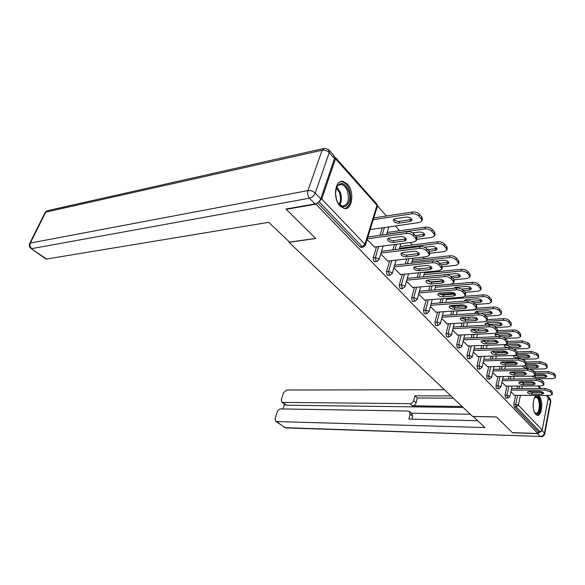 <?xml version="1.0" encoding="UTF-8"?>
<svg xmlns="http://www.w3.org/2000/svg" width="585" height="585" viewBox="0 0 585 585"><rect width="100%" height="100%" fill="white"/><g stroke="black" fill="none" stroke-linecap="round" stroke-linejoin="round"><path stroke-width="0.88" d="M536.701 395.416C532.599 396.279 531.845 410.736 535.743 414.37L537.125 415.262C541.82 416.922 543.604 400.593 539.246 396.33L537.951 395.423M347.366 184.078L343.154 181.445C334.993 179.156 332.507 198.673 340.112 206.03L344.126 208.479C352.324 210.71 354.788 191.595 347.366 184.078M436.242 271.828L435.554 271.052M424.498 258.643L423.101 257.071M412.315 244.961L410.151 242.534M399.657 230.746L395.409 225.978M386.502 215.975L377.457 205.81M547.048 395.445L548.335 397.712L542.207 430.107L540.094 431.796L538.193 431.737L537.856 433.485L512.401 432.666L496.453 416.922L472.607 416.44L289.041 242.322L289.224 241.81M319.037 201.54L321.735 199.01L335.519 158.747L334.766 157.072M361.303 247.301L360.046 246.972L317.509 202.856M289.041 242.322L315.746 238.505L286.211 209.342L286.35 208.962M286.211 209.342L315.893 204.15L316.075 203.631M537.856 433.485L315.893 204.15M367.102 239.565L374.678 247.067M506.018 398.027L505.506 397.837L505.03 395.131L506.946 386.107M508.438 379.058L509.001 376.418M511.992 362.298L512.124 361.669M538.193 431.737L514.252 406.911L513.798 404.25L515.634 395.358M517.038 388.542L517.549 386.056M501.937 382.246L505.864 386.107M494.296 341.808L495.268 340.507L495.883 340.485M487.729 379L487.144 378.795L486.647 375.987L488.724 366.693M490.42 359.131L491.086 356.163M483.181 362.4L487.561 366.715M468.205 358.693L467.539 358.466L467.02 355.548L469.287 345.962M471.21 337.823L472.007 334.466M472.965 330.408L473.236 329.282M463.144 341.201L468.022 346.013M447.335 336.967L446.574 336.719L446.019 333.684L448.498 323.79M450.706 314.986L451.664 311.161M452.636 307.3L452.944 306.057M441.682 318.489L447.123 323.863M424.959 313.67L424.088 313.399L423.496 310.24L426.224 300.003M428.768 290.423L429.931 286.072M430.948 282.262L431.05 281.868M418.648 294.116L424.717 300.12M400.915 288.617L399.913 288.325L399.284 285.034L402.29 274.423M405.259 263.945L406.67 258.95M393.859 267.879L400.63 274.592M375.022 261.612L373.852 261.298L373.179 257.861L376.513 246.833M380.001 235.294L382.246 227.872M380.74 254L387.899 261.093M388.213 275.374L387.131 275.067L386.48 271.703L389.647 260.895M392.857 249.912L394.429 244.545M406.487 281.246L412.893 287.586M413.156 301.37L412.228 301.092L411.613 297.867L414.472 287.447M417.222 277.444L418.502 272.778M430.377 306.525L436.117 312.2M436.344 325.523L435.532 325.267L434.955 322.174L437.558 312.105M439.927 302.928L440.98 298.855M441.967 295.037L442.187 294.175M461.901 317.684L472.665 317.026C475.766 317.209 477.448 318.072 477.711 319.622L475.81 320.536L465.177 321.15C462.106 320.968 460.439 320.105 460.168 318.569L462.004 317.677M452.6 330.042L457.748 335.125M457.945 348.017L457.236 347.775L456.695 344.806L459.071 335.066M461.134 326.605L462.004 323.022M462.962 319.074L463.327 317.596M473.331 351.98L477.952 356.536M485.221 330.54L487.48 330.006M478.128 369.018L477.506 368.799L476.994 365.939L479.166 356.499M480.972 348.66L481.696 345.501M482.662 341.311L482.837 340.55M492.716 372.484L496.862 376.565M503.261 352.316L503.605 351.073M497.016 388.667L496.468 388.469L495.985 385.712L497.981 376.557M499.568 369.259L500.182 366.459M510.873 391.701L514.595 395.358M406.166 238.797L393.822 240.618C391.35 240.706 389.493 239.967 388.264 238.387M367.906 236.962L406.889 231.594C409.705 231.404 412.023 232.186 413.851 233.927L416.315 236.742L416.944 238.673L416.418 240.523L415.789 238.6L416.315 236.742M416.418 240.523L413.961 242.044L374.239 247.126M367.351 238.76L406.356 233.452L406.889 231.594M413.851 233.927L413.324 235.784L415.789 238.6M404.498 240.976L393.288 242.439C389.815 242.336 387.899 241.261 387.548 239.192L389.31 238.08L400.549 236.574C404.074 236.662 406.005 237.744 406.334 239.828L404.498 240.976L405.025 239.141M413.324 235.784C411.496 234.044 409.171 233.269 406.356 233.452M398.948 223.156L410.085 221.532L411.928 220.333C411.613 218.198 409.712 217.108 406.217 217.057L395.043 218.739L393.281 219.901C393.61 222.015 395.497 223.097 398.948 223.156L399.467 221.379L411.796 219.331M370.173 229.605L419.467 222.512L421.924 220.918L421.317 218.958L418.897 216.099C417.105 214.344 414.809 213.569 412.016 213.788L412.535 211.975L373.778 217.934M373.237 219.697L412.016 213.788M421.317 218.958L421.829 217.145L419.416 214.286L418.897 216.099M393.946 219.104C395.116 220.735 396.959 221.496 399.467 221.379M421.829 217.145L422.428 219.112L421.924 220.918M412.535 211.975C415.328 211.748 417.617 212.523 419.416 214.286M335.446 193.957L336.499 187.295C340.477 181.372 344.492 182.44 348.528 190.491C353.706 203.375 342.305 213.891 336.982 200.743L336.28 198.827M338.576 203.602L342.269 206.103C347.899 205.328 349.618 200.275 347.41 190.959C345.969 187.266 343.995 185.109 341.494 184.48C339.256 184.143 337.508 185.321 336.265 188.012L336.017 188.655M336.594 199.77L335.424 192.962M344.982 208.582C350.539 205.832 352.009 199.573 349.391 189.796C347.607 185.211 345.157 182.527 342.049 181.745L340.397 181.708M534.39 398.012L536.138 396.674C540.898 395.518 541.754 413.383 536.957 413.924L534.566 412.557M534.595 412.6L536.328 413.281C540.401 412.886 540.269 397.954 536.189 397.339L534.419 397.968M536.964 415.211L537.015 415.204C542.061 414.685 541.878 396.191 536.833 395.431L536.759 395.416M320.726 198.82L334.532 158.564L329.245 152.641L315.213 193.043L320.726 198.82C319.564 201.518 317.662 203.222 315.03 203.931L285.904 209.035L315.651 238.409L289.568 242.139L268.705 222.329L46.551 259.038L45.63 258.804M329.333 150.418L333.83 155.486L334.532 158.564M473.228 416.454L484.848 427.547L276.398 421.551L285.034 427.657L540.255 436.432L537.535 433.624L512.555 432.82L496.504 416.973L473.214 416.505M462.077 406.451L412.432 405.858L409.961 403.687L282.657 402.392L286.474 405.208L285.421 404.798M409.961 403.687C411.76 403.518 412.988 402.495 413.646 400.63L416.103 402.809C415.452 404.674 414.224 405.69 412.432 405.858M450.976 395.928L414.897 395.804L413.646 400.63M444.454 389.734L286.701 390.012L283.542 392.725L281.275 399.628L281.911 402.209L282.657 402.392M409.734 411.803L411.679 413.485L412.622 416.344L410.136 414.195L409.193 411.335L408.052 411.021L280.522 408.922C279.089 409.069 278.021 409.975 277.334 411.65L275.03 418.692L275.703 421.375L276.398 421.551M284.537 404.14L282.972 408.959M410.136 414.195L408.864 419.109L477.66 420.725M547.772 396.264L547.282 395.445M537.535 433.624L541.33 431.416M463.152 407.474L286.474 405.208M411.335 413.185L470.311 414.268M412.622 416.344L411.891 419.182M453.36 398.188L417.346 397.997L416.103 402.809M417.346 397.997L414.897 395.804M419.204 253.4L406.948 255.031C404.564 255.104 402.772 254.409 401.551 252.939M381.544 251.309L420.081 246.548C422.867 246.395 425.134 247.155 426.896 248.837L429.266 251.543L429.851 253.342L429.353 255.177L428.768 253.371L429.266 251.543M429.353 255.177L426.874 256.639L387.489 261.137M381.01 253.086L419.569 248.384L420.081 246.548M426.896 248.837L426.392 250.672L428.768 253.371M417.551 255.543L406.436 256.83C403.036 256.72 401.171 255.682 400.835 253.722L402.612 252.647L413.756 251.309C417.207 251.411 419.087 252.457 419.408 254.438L417.551 255.543L418.056 253.729M426.392 250.672C424.63 248.998 422.355 248.237 419.569 248.384M431.737 267.44L419.569 268.903C417.28 268.961 415.54 268.303 414.334 266.935M394.656 265.115L432.754 260.917C435.511 260.8 437.734 261.546 439.437 263.155L441.712 265.758L442.26 267.447L441.785 269.261L441.236 267.572L441.712 265.758M441.785 269.261L439.291 270.672L400.235 274.628M394.151 266.877L432.271 262.738L432.754 260.917M439.437 263.155L438.955 264.976L441.236 267.572M430.099 269.546L419.087 270.68C415.752 270.548 413.931 269.553 413.61 267.689L415.401 266.65L426.45 265.473C429.829 265.597 431.664 266.599 431.971 268.478L430.099 269.546L430.582 267.747M438.955 264.976C437.251 263.367 435.028 262.621 432.271 262.738M443.796 280.954L431.723 282.248L426.641 280.39M407.277 278.409L444.944 274.738C447.671 274.65 449.85 275.381 451.496 276.932L453.682 279.433L454.194 281.027L453.763 282.723M451.496 276.932L451.035 278.731L453.229 281.224L453.741 282.811L451.24 284.171L412.513 287.623M406.787 280.149L444.476 276.537L444.944 274.738M442.18 283.016L431.255 284.01C427.993 283.864 426.216 282.906 425.909 281.129L427.715 280.127L438.662 279.096C441.967 279.235 443.766 280.2 444.052 281.992L442.18 283.016L442.64 281.246M451.035 278.731C449.39 277.18 447.203 276.449 444.476 276.537M455.408 293.962L443.423 295.103L438.487 293.356M419.43 291.228L456.673 288.039C459.371 287.974 461.506 288.69 463.101 290.189L465.207 292.602L465.689 294.094L465.28 295.747M463.101 290.189L462.662 291.966L464.775 294.372L465.25 295.856L462.735 297.165L424.352 300.149M418.962 292.946L456.227 289.816L456.673 288.039M453.806 295.988L442.977 296.844C439.788 296.683 438.041 295.761 437.748 294.072L439.569 293.107L450.421 292.215C453.653 292.368 455.415 293.297 455.693 295.001L453.806 295.988L454.245 294.233M462.662 291.966C461.068 290.467 458.925 289.75 456.227 289.816M466.589 306.503L454.706 307.498L449.916 305.845M431.145 303.586L467.971 300.851C470.632 300.807 472.738 301.509 474.274 302.957L476.307 305.275L476.753 306.679L476.365 308.302M474.274 302.957L473.857 304.712L475.89 307.03L476.336 308.427L473.813 309.684L435.766 312.229M430.699 305.282L467.539 302.599L467.971 300.851M465.009 308.485L454.282 309.216C451.152 309.048 449.448 308.156 449.163 306.54L450.991 305.619L461.748 304.851C464.914 305.012 466.633 305.911 466.903 307.534L465.009 308.485L465.426 306.752M473.857 304.712C472.314 303.264 470.208 302.562 467.539 302.599M416.622 237.144L422.889 236.318L424.739 235.163C424.447 233.13 422.589 232.084 419.167 232.018L412.622 232.91M416.754 239.331L432.139 237.334L434.611 235.799L434.048 233.956L431.715 231.214C429.982 229.517 427.737 228.764 424.973 228.947L425.471 227.155L387.16 232.486M386.641 234.234L424.973 228.947M434.048 233.956L434.531 232.165L432.205 229.415L431.715 231.214M415.328 235.616L424.586 234.154M434.531 232.165L435.094 234.007L434.611 235.799M425.471 227.155C428.235 226.965 430.48 227.719 432.205 229.415M429.032 251.272L435.203 250.541L437.068 249.422C436.79 247.492 434.969 246.482 431.628 246.402L424.578 247.265M429.873 253.268L444.322 251.587L446.808 250.102L446.282 248.376L444.037 245.737C442.37 244.106 440.161 243.367 437.426 243.521L437.902 241.744L400.038 246.504M399.54 248.223L437.426 243.521M446.282 248.376L446.743 246.607L444.512 243.96L444.037 245.737M427.693 249.736L436.893 248.413M446.743 246.607L447.269 248.333L446.808 250.102M437.902 241.744C440.637 241.59 442.838 242.329 444.512 243.96M440.936 264.873L447.064 264.223L448.936 263.148C448.666 261.312 446.889 260.347 443.613 260.245L435.584 261.122M442.267 266.738L456.044 265.305L458.545 263.872L458.048 262.255L455.898 259.711C454.274 258.139 452.117 257.415 449.412 257.539L449.865 255.784L412.432 260.003M411.95 261.707L449.412 257.539M458.048 262.255L458.494 260.5L456.344 257.956L455.898 259.711M439.591 263.338L448.732 262.139M458.494 260.5L458.991 262.124L458.567 263.784M449.865 255.784C452.571 255.66 454.728 256.384 456.344 257.956M452.41 277.985L458.479 277.407L460.366 276.369C460.103 274.621 458.362 273.692 455.159 273.575L443.269 274.906M429.419 282.021L443.598 280.712M453.931 279.754L467.335 278.511L469.85 277.136L469.382 275.615L467.305 273.166C465.74 271.652 463.62 270.943 460.943 271.038L461.382 269.297L424.374 273.019M423.913 274.709L460.943 271.038M469.382 275.615L469.813 273.875L467.737 271.425L467.305 273.166M450.984 276.449L460.132 275.367M469.813 273.875L470.274 275.403L469.872 277.027M461.382 269.297C464.059 269.202 466.179 269.912 467.737 271.425M463.474 290.613L469.484 290.116L471.378 289.114C471.122 287.447 469.426 286.548 466.282 286.416L455.591 287.337L453.777 288.288M439.832 294.372L454.472 293.18M464.965 292.325L478.216 291.242L480.738 289.919L480.307 288.485L478.303 286.131C476.79 284.661 474.706 283.966 472.058 284.039L472.475 282.321L435.884 285.582M435.445 287.25L472.058 284.039M480.307 288.485L480.709 286.767L478.713 284.412L478.303 286.131M454.457 287.615L455.042 288.178M461.682 289.114L471.115 288.112M480.709 286.767L481.148 288.208L480.768 289.794M472.475 282.321C475.122 282.248 477.199 282.943 478.713 284.412M477.36 318.591L465.587 319.454L460.929 317.889M442.443 315.505L478.852 313.194C481.492 313.172 483.554 313.867 485.045 315.256L487.005 317.494L487.422 318.818L487.056 320.412M485.045 315.256L484.643 316.99L486.603 319.227L487.027 320.543L484.49 321.757L446.779 323.885M442.019 317.194L478.45 314.927L478.852 313.194M484.643 316.99C483.151 315.6 481.082 314.913 478.45 314.927M474.135 302.811L480.102 302.379L481.996 301.414C481.755 299.82 480.095 298.95 477.009 298.803L466.421 299.608L464.585 300.544L464.622 301.099M450.333 306.24L464.505 305.238M475.583 304.456L488.716 303.52L491.239 302.248L490.83 300.895L488.906 298.621C487.437 297.209 485.389 296.522 482.771 296.573L483.173 294.877L465.009 296.295M446.567 299.352L482.771 296.573M490.83 300.895L491.224 299.198L489.301 296.924L488.906 298.621M465.28 299.864L466.845 300.931M471.59 301.348L481.711 300.412M491.224 299.198L491.634 300.551L491.276 302.109M483.173 294.877C485.791 294.825 487.831 295.505 489.301 296.924M487.758 330.254L476.088 330.986L471.568 329.509M453.346 327.022L489.353 325.092C491.963 325.099 493.989 325.779 495.429 327.125L497.323 329.282L497.718 330.532L497.367 332.09M495.429 327.125L495.042 328.836L497.338 332.236L494.793 333.399L457.426 335.146M452.936 328.69L488.965 326.81L489.353 325.092M486.23 332.163L475.693 332.668C472.687 332.47 471.049 331.644 470.793 330.174L472.629 329.311L483.195 328.777C486.237 328.967 487.883 329.801 488.139 331.286L486.23 332.163L486.618 330.466M495.042 328.836C493.601 327.49 491.568 326.818 488.965 326.81M484.256 314.584L490.347 314.203L492.248 313.275C492.014 311.754 490.384 310.92 487.363 310.759L476.863 311.447L475.035 312.346L475.415 313.414M485.835 316.163L498.844 315.373L501.374 314.145L500.994 312.873L499.129 310.679C497.703 309.311 495.7 308.639 493.104 308.661L493.491 306.986L476.409 308.141M457.309 311.044L493.104 308.661M500.994 312.873L501.367 311.191L499.51 308.997L499.129 310.679M475.737 311.688L479.195 313.18M480.139 313.216L491.934 312.28M501.367 311.191L501.411 313.991M493.491 306.986C496.08 306.957 498.084 307.63 499.51 308.997M497.791 341.516L486.23 342.13L481.835 340.726M463.876 338.145L499.48 336.58C502.062 336.609 504.051 337.267 505.455 338.576L507.275 340.66L507.319 343.373M505.455 338.576L505.082 340.265L507.283 343.519L504.738 344.638L467.707 346.02M463.481 339.79L499.107 338.276L499.48 336.58M496.285 343.388L485.85 343.79C482.903 343.585 481.301 342.781 481.046 341.377L482.896 340.55L493.36 340.119C496.343 340.316 497.959 341.128 498.201 342.539L496.285 343.388L496.658 341.713M505.082 340.265C503.685 338.964 501.689 338.305 499.107 338.276M493.769 325.969L500.241 325.633L502.149 324.741C501.915 323.286 500.321 322.474 497.36 322.306L486.961 322.876L485.119 323.754L486.142 325.267M495.736 327.476L508.621 326.81L511.158 325.633L509.001 322.313C507.619 320.989 505.645 320.331 503.085 320.331L503.451 318.671L487.239 319.615M486.376 321.282L503.085 320.331M510.8 324.426L511.158 322.774L509.367 320.646L509.001 322.313M485.835 323.103L490.245 324.543L501.806 323.746M511.158 322.774L511.195 325.472M503.451 318.671C506.018 318.664 507.985 319.322 509.367 320.646M507.48 352.397L496.029 352.894L491.766 351.563M474.055 348.901L509.264 347.673L515.129 349.633L516.891 351.643L516.928 354.261M515.129 349.633L514.778 351.307L516.891 354.422L514.347 355.497L477.645 356.543M473.674 350.532L508.906 349.347L509.264 347.673M506.01 354.232L495.671 354.539C492.775 354.327 491.203 353.545 490.954 352.199L492.804 351.409L503.173 351.073C506.105 351.278 507.685 352.06 507.926 353.42L506.01 354.232L506.361 352.572M514.778 351.307L508.906 349.347M502.573 336.989L509.798 336.675L511.714 335.812C511.487 334.415 509.923 333.633 507.012 333.457L496.709 333.933L494.866 334.774L496.877 336.697M505.294 338.408L518.069 337.867L520.613 336.733L518.537 333.552C517.198 332.273 515.261 331.622 512.723 331.607L513.074 329.969L497.674 330.715M497.294 332.339L512.723 331.607M520.27 335.6L520.613 333.955L518.88 331.907L518.537 333.552M495.597 334.137L499.882 335.505L511.341 334.825M520.613 333.955L520.65 336.572M513.074 329.969C515.612 329.977 517.542 330.627 518.88 331.907M516.847 362.912L505.506 363.307L501.367 362.042M483.89 359.3L518.712 358.393L524.482 360.309L526.186 362.254L526.215 364.799M524.482 360.309L524.138 361.969L526.178 364.96L523.626 365.983L487.261 366.722M483.524 360.916L518.368 360.046L518.712 358.393M515.4 364.711L505.155 364.93C502.31 364.704 500.775 363.95 500.541 362.663L502.391 361.903L512.665 361.654C515.539 361.874 517.089 362.634 517.316 363.928L515.4 364.711L515.743 363.073M524.138 361.969L518.368 360.046M509.725 347.673L519.049 347.344L520.957 346.517C520.745 345.187 519.209 344.426 516.35 344.236L506.142 344.616L504.299 345.428C504.424 346.634 505.82 347.395 508.475 347.702M514.369 348.989L527.209 348.558L529.754 347.468L527.75 344.411L522.032 342.503L522.376 340.88L507.685 341.464M507.385 343.066L522.032 342.503M529.425 346.393L529.761 344.77L528.087 342.788L527.75 344.411M505.045 344.806L509.206 346.108L520.555 345.538M529.761 344.77L529.783 347.3M522.376 340.88L528.087 342.788M525.893 373.084L514.676 373.376L510.647 372.177M493.404 369.369L527.853 368.747L533.52 370.641L535.165 372.521L535.187 374.978M533.52 370.641L533.191 372.272L535.158 375.146L532.606 376.133L496.57 376.572M493.053 370.963L527.516 370.385L527.853 368.747M524.482 374.846L514.339 374.978C511.546 374.751 510.032 374.02 509.806 372.784L511.663 372.053L521.835 371.892C524.665 372.118 526.186 372.85 526.405 374.1L524.482 374.846L524.818 373.23M533.191 372.272L527.516 370.385M513.535 355.519L513.418 355.731C513.637 357.004 515.129 357.742 517.9 357.94L527.992 357.676L529.9 356.879C529.696 355.6 528.189 354.861 525.381 354.664L516.518 354.919M522.88 359.234L536.043 358.897L538.588 357.844L538.28 356.828L536.657 354.912L531.041 353.04L531.363 351.431L517.074 351.877M517.096 353.457L531.041 353.04M507.224 352.192L497.133 352.506M538.28 356.828L538.602 355.227L536.979 353.303L536.657 354.912M514.668 355.475L518.237 356.36L529.469 355.899M538.602 355.227L538.624 357.676M531.363 351.431L536.979 353.303M534.653 382.926L523.546 383.124L519.641 381.983M502.61 379.117L536.686 378.773L542.266 380.63L543.86 382.451L543.875 384.835M542.266 380.63L541.951 382.246L543.845 385.003L541.293 385.946L505.586 386.107M502.274 380.689L536.372 380.389L536.686 378.773M533.279 384.652L523.224 384.711C520.482 384.469 518.997 383.76 518.771 382.575L520.628 381.873L530.712 381.793C533.483 382.027 534.982 382.744 535.195 383.935L533.279 384.652L533.593 383.051M541.951 382.246L536.372 380.389M522.237 366.013C522.851 367.109 524.321 367.724 526.654 367.855L536.642 367.673L538.558 366.905C538.354 365.676 536.876 364.96 534.12 364.755L526.193 364.923M530.734 369.15L544.598 368.901L547.143 367.892L546.851 366.927L545.278 365.077L539.75 363.234L540.065 361.647L525.937 361.976M526.471 363.526L539.75 363.234M515.626 362.21L506.2 362.429M546.851 366.927L547.158 365.34L545.593 363.482L545.278 365.077M524.54 365.91L526.968 366.298L538.098 365.932M547.158 365.34L547.172 367.724M540.065 361.647L545.593 363.482M543.129 392.455L532.138 392.557L528.35 391.482M511.531 388.557L545.242 388.469L550.726 390.297L552.269 392.06L552.284 394.378M550.726 390.297L550.427 391.891L552.247 394.546L549.703 395.453L514.325 395.358M511.202 390.115L544.935 390.071L545.242 388.469M541.79 394.151L531.823 394.129C529.132 393.888 527.677 393.193 527.458 392.06L529.315 391.387L539.304 391.38C542.032 391.621 543.494 392.316 543.706 393.464L541.79 394.151L542.09 392.564M550.427 391.891L544.935 390.071M531.092 376.148L535.129 377.457L545.03 377.347L546.946 376.616C546.741 375.438 545.293 374.736 542.587 374.524L535.26 374.627M514.083 376.36L513.528 379.007L552.884 378.59L555.421 377.625L555.15 376.711L553.629 374.912L548.189 373.098L548.489 371.533L534.493 371.746M535.516 373.281L548.189 373.098M522.668 371.928L514.99 372.053M555.15 376.711L555.443 375.139L553.922 373.34L553.629 374.912M534.368 375.841L546.448 375.643M555.443 375.139L555.457 377.449M548.489 371.533L553.922 373.34M321.735 199.01L364.952 244.311L377.003 205.328L335.519 158.747M360.046 246.972L362.239 246.695L318.942 201.635M360.718 247.382L362.905 247.097L362.239 246.695L364.952 244.311L365.325 245.298L377.354 206.366L376.974 204.194M377.354 206.366L376.594 203.785L335.556 157.636M548.335 397.712L546.317 395.445M540.116 388.484L537.878 385.968M523.158 381.851L522.902 383.095M522.303 386.034L521.791 388.528M520.401 395.372L518.405 405.156L542.207 430.107M540.094 431.796L516.204 406.933L514.252 406.911M513.798 404.25L518.405 405.156L516.204 406.933L515.743 404.272L517.579 395.365M373.179 257.861L375.351 257.597L378.678 246.556M382.159 235.002L384.396 227.558M365.325 245.298L363.468 247.031M374.48 261.678L376.652 261.422L379.051 259.645L378.7 258.716L375.351 257.597L376.031 261.049L377.171 261.371M386.48 271.703L388.637 271.477L391.796 260.647M394.999 249.649L396.564 244.267M399.284 285.034L401.427 284.836L404.425 274.204M407.387 263.711L408.798 258.709M411.613 297.867L413.734 297.699L416.593 287.257M419.328 277.239L420.608 272.566M423.496 310.24L425.602 310.094L428.322 299.834M430.867 290.248L432.022 285.882M433.017 282.131L433.134 281.677M434.955 322.174L437.046 322.05L439.642 311.966M442.004 302.774L443.05 298.694M443.986 295.059L444.256 294.006M446.019 333.684L448.088 333.589L450.567 323.673M452.768 314.854L453.719 311.03M454.596 307.505L454.998 305.911M456.695 344.806L458.75 344.726L461.119 334.971M463.174 326.496L464.037 322.913M464.878 319.447L465.36 317.472M467.02 355.548L469.053 355.49L471.313 345.889M473.236 337.735L474.025 334.371M474.837 330.92L475.254 329.18M476.994 365.939L479.013 365.896L481.177 356.44M482.976 348.587L483.7 345.428M484.49 341.962L484.833 340.47M486.647 375.987L488.643 375.958L490.72 366.649M492.409 359.08L493.067 356.104M493.85 352.609L494.128 351.366M496.27 341.728L494.354 341.552M495.985 385.712L497.967 385.698L499.956 376.528M501.542 369.223L502.149 366.422M502.917 362.875L503.129 361.881M505.221 352.25L505.367 351.585L503.407 351.651M505.03 395.131L506.998 395.131L508.906 386.093M510.398 379.036L510.954 376.396M511.714 372.791L511.868 372.045M513.937 362.254L514.039 361.764M518.975 388.535L519.487 386.049M520.248 382.363L520.343 381.881M387.716 275.425L389.873 275.206L392.25 273.451L391.921 272.573L388.637 271.477L389.288 274.848L390.356 275.162M400.462 288.661L402.604 288.471L404.952 286.73L404.637 285.911L401.427 284.836L402.056 288.134L403.043 288.434M412.739 301.407L414.86 301.246L417.178 299.527L416.893 298.752L413.734 297.699L414.348 300.924L415.262 301.216M424.571 313.692L426.677 313.553L428.973 311.856L428.703 311.132L425.602 310.094L426.194 313.26L427.05 313.531M435.986 325.545L438.07 325.428L440.344 323.754L440.088 323.066L437.046 322.05L437.617 325.15L438.421 325.414M447.006 336.982L449.075 336.887L451.313 335.227L451.079 334.583L448.088 333.589L448.644 336.624L449.39 336.872M457.638 348.031L459.693 347.951L461.916 346.313L461.689 345.706L458.75 344.726L459.291 347.702L459.993 347.943M467.927 358.7L469.96 358.649L472.153 357.025L471.941 356.448L469.053 355.49L469.579 358.408L470.23 358.642M477.865 369.018L479.883 368.981L482.055 367.387L481.85 366.839L479.013 365.896L479.524 368.762L480.139 368.981M496.606 340.762L496.329 341.472L497.513 341.603M487.48 379.007L489.484 378.985L491.627 377.405L491.437 376.886L488.643 375.958L489.14 378.773L489.718 378.985M505.418 351.366L506.252 351.658M496.789 388.667L498.771 388.667L500.892 387.102L500.716 386.612L497.967 385.698L498.449 388.462L498.99 388.667M505.806 398.027L507.773 398.034L509.871 396.498L506.998 395.131L507.466 397.844L507.977 398.041M393.288 242.439L393.822 240.618M410.604 219.733L410.085 221.532M336.77 187.01L340.28 192.253C341.881 197.116 341.735 201.32 339.834 204.882M339.227 204.326C340.85 200.896 340.916 196.962 339.432 192.516L336.382 187.741M533.162 403.533L533.198 406.999M315.03 203.931L309.48 198.205L31.809 248.618C30.003 247.067 29.513 245.21 30.332 243.046L307.907 190.593L322.123 150.235L45.754 212.114L30.332 243.046L29.594 243.609C28.862 245.59 29.382 247.243 31.151 248.566L46.551 259.038M30.91 248.398L45.893 258.987M29.74 243.331L45.008 212.728L48.526 210.461L323.249 148.605M309.48 198.205C312.119 197.474 314.028 195.756 315.213 193.043C313.077 191.127 310.642 190.308 307.907 190.593C307.162 193.452 307.688 195.99 309.48 198.205M324.741 148.268L322.123 150.235C324.821 149.877 327.198 150.681 329.245 152.641L328.565 149.555L324.741 148.268M542.061 430.56L544.467 433.075L550.522 400.82L548.233 398.253M275.703 421.375L285.619 427.906L284.032 427.262M541.052 436.754L540.745 436.739C542.843 436.746 544.174 435.774 544.737 433.821L544.467 433.075C543.853 435.174 542.449 436.3 540.255 436.432L286.006 427.92M547.626 395.95L549.447 397.99L550.778 401.61L544.767 433.69M406.436 256.83L406.948 255.031M419.087 270.68L419.569 268.903M453.229 281.224L453.682 279.433M431.255 284.01L431.723 282.248M464.775 294.372L465.207 292.602M442.977 296.844L443.423 295.103M475.89 307.03L476.307 305.275M454.282 309.216L454.706 307.498M423.386 234.541L422.889 236.318M435.679 248.779L435.203 250.541M447.51 262.489L447.064 264.223M458.911 275.689L458.479 277.407M469.901 288.42L469.484 290.116M486.603 319.227L487.005 317.494M465.177 321.15L465.587 319.454M475.81 320.536L476.212 318.825M480.497 300.697L480.102 302.379M496.936 330.993L497.323 329.282M475.693 332.668L476.088 330.986M490.727 312.544L490.347 314.203M506.91 342.349L507.275 340.66M485.85 343.79L486.23 342.13M490.245 324.543L490.113 325.092M500.606 323.988L500.241 325.633M516.54 353.318L516.891 351.643M495.671 354.539L496.029 352.894M499.882 335.505L499.648 336.58M510.149 335.044L509.798 336.675M525.849 363.907L526.186 362.254M505.155 364.93L505.506 363.307M509.206 346.108L508.87 347.687M519.385 345.742L519.049 347.344M534.844 374.151L535.165 372.521M514.339 374.978L514.676 373.376M518.237 356.36L517.9 357.94M528.313 356.082L527.992 357.676M543.545 384.06L543.86 382.451M523.224 384.711L523.546 383.124M526.968 366.298L526.654 367.855M536.957 366.093L536.642 367.673M551.969 393.654L552.269 392.06M531.823 394.129L532.138 392.557M535.436 375.914L535.129 377.457M545.33 375.797L545.03 377.347M538.609 385.961L540.854 388.484M379.051 259.645L383.131 245.992M386.597 234.388L388.828 226.921M392.25 273.451L396.089 260.157M399.277 249.115L400.842 243.726M404.952 286.73L408.571 273.787M411.518 263.257L412.922 258.234M417.178 299.527L420.608 286.899M423.335 276.844L424.6 272.164M428.973 311.856L432.213 299.535M434.743 289.919L435.891 285.538M436.885 281.773L437.002 281.319M440.344 323.754L443.415 311.717M445.763 302.496L446.808 298.401M447.737 294.76L448.008 293.707M451.313 335.227L454.231 323.461M456.424 314.62L457.368 310.781M458.245 307.249L458.64 305.655M461.923 346.269L464.68 334.803M466.728 326.306L467.591 322.708M468.417 319.286L468.907 317.26M472.161 356.974L474.786 345.757M476.695 337.582L477.484 334.21M478.267 330.883L478.705 329.004M482.062 367.329L484.563 356.345M486.347 348.47L487.071 345.296M487.802 342.064L488.197 340.331M491.641 377.347L494.018 366.583M495.7 358.993L496.358 356.009M497.053 352.865L497.404 351.256M500.906 387.043L503.18 376.491M504.753 369.164L505.36 366.356M506.018 363.292L506.332 361.808M509.886 396.433L512.05 386.085M514.712 373.376L514.997 372.002M336.265 188.012L336.499 187.295M338.627 185.021L341.494 184.48M535.45 397.339L536.189 397.339M46.946 210.819L45.169 212.413M550.807 401.464L550.229 398.86M281.911 402.209L285.729 405.025"/></g></svg>
